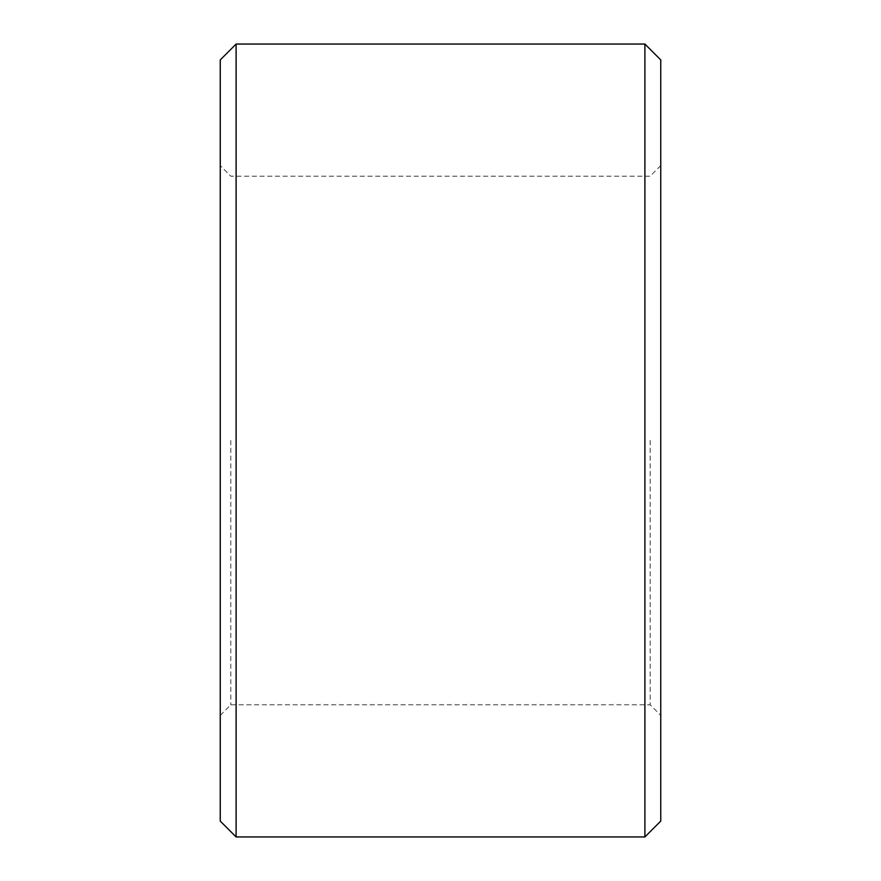 <?xml version="1.0" encoding="UTF-8"?>
<svg xmlns="http://www.w3.org/2000/svg" width="881" height="881" viewBox="0 0 881 881"><rect width="100%" height="100%" fill="white"/><g stroke="black" fill="none" stroke-linecap="round" stroke-linejoin="round"><path stroke-width="0.66" stroke-dasharray="4.41 3.3" d="M220.25 59.908L220.25 821.092M236.108 836.95L236.108 44.05M660.75 821.092L660.75 59.908M644.892 44.05L644.892 836.95M650.178 440.5L650.178 704.8L650.178 440.5M230.822 440.5L230.822 704.8L230.822 440.5M220.25 715.372L230.822 704.8L650.178 704.8L660.75 715.372M660.75 165.628L650.178 176.2L230.822 176.2L220.25 165.628"/><path stroke-width="1.32" d="M236.108 44.05L644.892 44.05L644.892 836.95L236.108 836.95L236.108 44.05L220.25 59.908L220.25 821.092L236.108 836.95M644.892 44.05L660.75 59.908L660.75 821.092L644.892 836.95"/></g></svg>
